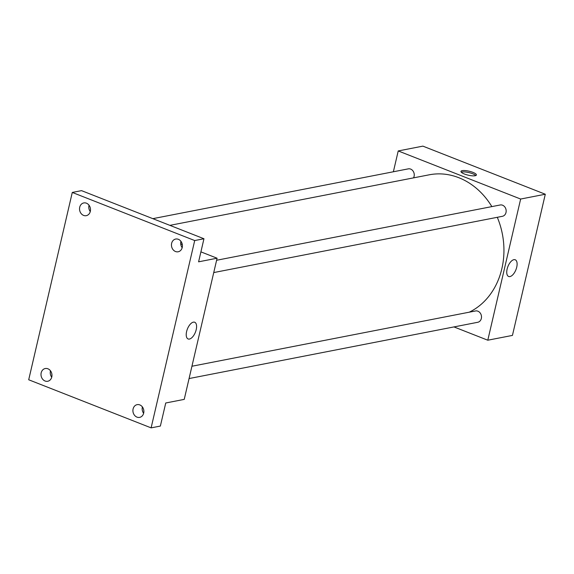 <?xml version="1.0" encoding="UTF-8"?>
<svg xmlns="http://www.w3.org/2000/svg" width="574" height="574" viewBox="0 0 574 574"><rect width="100%" height="100%" fill="white"/><g stroke="black" fill="none" stroke-linecap="round" stroke-linejoin="round"><path stroke-width="0.86" d="M393.377 171.77L398.227 150.94L422.88 146.133L545.3 194.234L512.446 335.41L487.792 340.21L453.969 326.922M491.853 206.604A72.094 60.471 -101 0 0 458.805 177.703A72.094 60.471 -101 0 0 429.216 174.812L169.897 225.36M469.259 312.184A72.094 60.471 -101 0 0 497.292 217.295M398.227 150.94L520.647 199.042L487.792 340.21M189.076 378.553L477.733 322.287A5.769 4.836 -101 0 0 481.507 317.099A5.769 4.836 -101 0 0 477.898 311.194A5.769 4.836 -101 0 0 475.53 310.964L191.938 366.241M413.524 177.868A5.769 4.836 -101 0 0 410.647 169.093A5.769 4.836 -101 0 0 408.286 168.864L152.835 218.658M216.606 260.259L500.191 204.983A5.769 4.836 79 0 1 506.046 209.718A5.769 4.836 79 0 1 502.401 216.305L213.736 272.571M520.647 199.042L545.3 194.234M513.888 259.67A8.976 4.312 -68.5 0 1 515.208 259.771A8.976 4.312 -68.5 0 1 515.94 269.701A8.976 4.312 -68.5 0 1 508.643 276.481A8.976 4.312 -68.5 0 1 507.466 267.8A8.976 4.312 -68.5 0 1 513.888 259.67M464.445 174.015A7.928 2.031 -166.9 0 1 460.958 171.389A7.928 2.031 -166.9 0 1 469.145 171.21A7.928 2.031 -166.9 0 1 476.406 174.984A7.928 2.031 -166.9 0 1 464.445 174.015M461.274 172.186A7.928 2.031 -166.9 0 1 468.822 172.573A7.928 2.031 -166.9 0 1 475.767 175.558M180.724 243.936L182.302 244.553M200.907 251.864L217.08 258.214L184.225 399.382L165.735 402.991L160.368 426.066L151.12 427.867L28.7 379.766L72.288 192.441L81.537 190.64L203.957 238.748L198.59 261.823L217.08 258.214M89.896 211.038L90.405 210.938M72.288 192.441L194.708 240.549L203.957 238.748M194.708 240.549L151.12 427.867M193.373 322.15A8.976 4.312 -68.5 0 1 194.694 322.244A8.976 4.312 -68.5 0 1 195.418 332.181A8.976 4.312 -68.5 0 1 188.121 338.961A8.976 4.312 -68.5 0 1 186.952 330.28A8.976 4.312 -68.5 0 1 193.373 322.15M50.483 370.804A6.486 5.446 -101 0 0 51.725 377.19M142.395 406.923A6.486 5.446 -101 0 0 143.636 413.302M89.02 205.205A6.486 5.446 -101 0 0 90.261 211.584M180.932 241.317A6.486 5.446 -101 0 0 182.173 247.703M133.096 408.932A6.486 5.446 79 0 1 137.15 404.648A6.486 5.446 79 0 1 143.687 413.093A6.486 5.446 79 0 1 139.633 417.384A6.486 5.446 79 0 1 133.096 408.932M171.633 243.333A6.486 5.446 79 0 1 175.687 239.042A6.486 5.446 79 0 1 182.223 247.494A6.486 5.446 79 0 1 178.17 251.778A6.486 5.446 79 0 1 171.633 243.333M79.721 207.214A6.486 5.446 79 0 1 83.775 202.931A6.486 5.446 79 0 1 90.319 211.376A6.486 5.446 79 0 1 86.258 215.666A6.486 5.446 79 0 1 79.721 207.214M41.184 372.813A6.486 5.446 79 0 1 45.238 368.53A6.486 5.446 79 0 1 51.782 376.982A6.486 5.446 79 0 1 47.721 381.265A6.486 5.446 79 0 1 41.184 372.813"/></g></svg>
